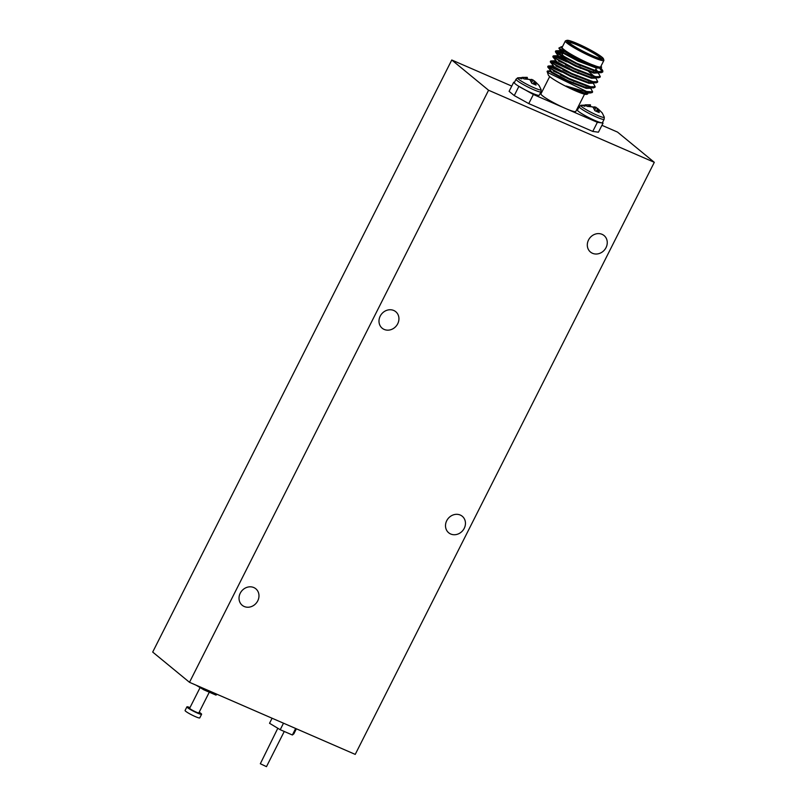 <?xml version="1.0" encoding="UTF-8"?>
<svg xmlns="http://www.w3.org/2000/svg" width="807" height="807" viewBox="0 0 807 807"><rect width="100%" height="100%" fill="white"/><g stroke="black" fill="none" stroke-linecap="round" stroke-linejoin="round"><path stroke-width="1.21" d="M451.769 60L488.568 90.243L654.306 162.328L355.231 754.394L189.494 682.308L152.694 652.066L451.769 60L511.749 86.087M601.921 125.307L617.506 132.086L654.306 162.328M514.473 82.334L513.706 82.233L509.096 91.342L514.251 95.579L528.767 103.599L592.762 131.43L598.441 132.197L603.051 123.088L602.466 122.603M189.494 682.308L488.568 90.243M240.244 593.216A10.693 9.472 -50.6 0 1 255.789 588.767A10.693 9.472 -50.6 0 1 256.313 603.041A10.693 9.472 -50.6 0 1 242.211 605.28A10.693 9.472 -50.6 0 1 240.244 593.216M380.208 316.142A10.693 9.472 -50.6 0 1 395.743 311.694A10.693 9.472 -50.6 0 1 396.277 325.967A10.693 9.472 -50.6 0 1 382.175 328.207A10.693 9.472 -50.6 0 1 380.208 316.142M446.725 520.717A10.693 9.472 -50.6 0 1 462.27 516.268A10.693 9.472 -50.6 0 1 462.794 530.542A10.693 9.472 -50.6 0 1 448.692 532.781A10.693 9.472 -50.6 0 1 446.725 520.717M588.525 240.002A10.693 9.472 -50.6 0 1 604.07 235.553A10.693 9.472 -50.6 0 1 604.594 249.827A10.693 9.472 -50.6 0 1 590.492 252.066A10.693 9.472 -50.6 0 1 588.525 240.002M217.043 694.292L215.983 695.099L203.828 689.814L196.182 685.224M203.828 689.814L204.353 688.774M215.983 695.099L216.508 694.06M296.391 728.802L293.839 733.856L292.366 734.995L280.211 729.71L269.538 723.284L272.09 718.23M292.366 734.995L295.655 728.479M280.211 729.71L283.499 723.193M209.285 692.194L198.845 712.874A5.135 0.585 -153.2 0 1 195.062 711.603A5.135 0.585 -153.2 0 1 190.049 708.728A5.135 0.585 -153.2 0 1 189.665 708.233L200.106 687.574M199.168 712.218A8.221 0.938 -153.2 0 1 201.599 714.266A8.221 0.938 -153.2 0 1 195.556 712.228A8.221 0.938 -153.2 0 1 187.517 707.628A8.221 0.938 -153.2 0 1 186.921 706.851A8.221 0.938 -153.2 0 1 189.998 707.588M201.599 714.266L199.753 717.907A8.221 0.938 -153.2 0 1 193.71 715.87A8.221 0.938 -153.2 0 1 185.681 711.27A8.221 0.938 -153.2 0 1 185.075 710.493L186.921 706.851M284.256 731.465L266.481 766.65L260.328 763.745L277.81 728.267M584.934 106.322A13.205 1.503 26.8 0 0 580.858 105.293L580.858 105.293A13.205 1.503 26.8 0 0 591.803 112.698A13.205 1.503 26.8 0 0 604.272 117.116L604.13 119.295A13.981 1.584 26.8 0 1 590.946 114.412A13.981 1.584 26.8 0 1 579.184 106.695L580.858 105.293L590.462 104.86L585.246 104.829A9.573 1.089 26.8 0 0 587.143 106.383L592.994 106.928L594.86 110.65A9.573 1.089 26.8 0 0 599.197 112.536L598.723 109.419L602.224 112.94A9.573 1.089 26.8 0 0 602.214 112.93L604.272 117.116M590.492 104.87L589.937 106.272M590.936 106.342A9.573 1.089 26.8 0 0 590.068 105.959M598.794 109.459L594.951 106.877L592.61 107.119M594.951 106.877L594.164 108.188M596.222 107.361L594.749 110.085M597.684 108.39L596.292 111.316M598.723 109.419L597.271 111.749M598.612 109.893L597.422 111.82M589.292 104.739L588.616 106.272M579.184 106.695L577.469 110.085A13.981 1.584 26.8 0 0 589.231 117.802A13.981 1.584 26.8 0 0 602.415 122.684L604.13 119.295M587.597 94.026L586.598 94.348A21.587 2.451 -153.2 0 1 569.893 88.296A21.587 2.451 -153.2 0 1 549.9 76.736A21.587 2.451 -153.2 0 1 548.316 75.011L547.096 71.369L550.102 71.541M549.688 76.554L540.942 93.854A19.529 2.219 26.8 0 0 565.364 108.4A19.529 2.219 26.8 0 0 575.805 111.457L584.54 94.167M513.706 82.233L514.301 82.728A13.981 1.584 -153.2 0 1 514.321 82.617L516.036 79.227A13.981 1.584 -153.2 0 0 517.065 80.549A13.981 1.584 -153.2 0 0 530.713 88.377A13.981 1.584 -153.2 0 0 540.993 91.837L539.278 95.226A13.981 1.584 -153.2 0 1 531.43 92.876A13.981 1.584 -153.2 0 1 518.245 85.966L533.377 94.49L597.362 122.321L603.051 123.088M541.558 92.634L540.761 92.291M578.226 108.582L577.429 108.239M514.251 95.579L518.851 86.46M533.377 94.49L528.767 103.599M592.762 131.43L597.362 122.321M592.388 92.089A25.693 2.915 -153.2 0 1 592.358 92.371A25.693 2.915 -153.2 0 1 592.056 92.593A25.693 2.915 -153.2 0 1 586.618 91.494L548.81 73.064L547.096 71.369M588.021 93.108L587.667 94.005L580.253 92.432L566.09 86.016L590.119 93.007L592.056 92.593M591.763 92.644L592.288 92.149M603.424 58.76L603.878 60.122A21.587 2.451 -153.2 0 1 603.878 60.434A21.587 2.451 -153.2 0 1 583.511 52.889A21.587 2.451 -153.2 0 1 565.354 40.975A21.587 2.451 -153.2 0 1 565.606 40.794L566.968 40.35A20.558 2.33 26.8 0 0 584.026 51.88A20.558 2.33 26.8 0 0 603.424 58.76A20.558 2.33 26.8 0 0 601.921 57.115A20.558 2.33 26.8 0 0 582.876 46.11A20.558 2.33 26.8 0 0 566.968 40.35M600.912 56.682A19.318 2.189 -153.2 0 1 602.103 58.669A19.318 2.189 -153.2 0 1 584.086 51.749A19.318 2.189 -153.2 0 1 567.835 41.369A19.318 2.189 -153.2 0 1 581.06 45.414A19.318 2.189 -153.2 0 1 600.912 56.682M600.933 58.649A18.299 2.078 26.8 0 0 599.601 57.226A18.299 2.078 26.8 0 0 582.775 47.482A18.299 2.078 26.8 0 0 568.542 42.287M595.021 70.693L594.961 70.804A18.299 2.078 -153.2 0 1 594.749 70.966A18.299 2.078 -153.2 0 1 593.306 70.875M580.747 65.902A18.299 2.078 -153.2 0 1 562.308 54.573A18.299 2.078 -153.2 0 1 562.308 54.311L562.893 53.151M562.308 54.573L563.215 57.297A16.241 1.846 26.8 0 0 576.934 66.043M600.196 68.292A25.693 2.915 -153.2 0 1 602.718 70.612L600.842 67.778M601.608 67.102L600.62 67.798L577.913 59.425L558.868 48.087L561.48 46.695A22.606 2.562 26.8 0 0 579.759 59.133A22.606 2.562 26.8 0 0 601.608 67.102L600.953 66.245M562.479 46.675A22.606 2.562 26.8 0 0 561.48 46.695M565.354 40.975L562.136 47.351A21.587 2.451 26.8 0 0 580.294 59.274A21.587 2.451 26.8 0 0 600.66 66.82L603.878 60.434M599.742 68.434L602.536 72.216L597.866 72.216L576.39 63.904L557.466 53.625L555.398 51.577L562.61 53.706M600.045 76.907L598.754 77.775L595.304 77.28L573.827 68.968L552.926 56.984L557.042 57.569L566.907 61.937M589.514 74.769L591.581 76.211M597.493 81.971L596.191 82.839L592.742 82.344L571.275 74.032L550.374 62.048L554.49 62.623L568.996 69.341M586.961 79.832L589.019 81.275M594.93 87.035L593.639 87.902L590.189 87.408L568.713 79.096L547.812 67.112L551.927 67.687L561.793 72.065M584.399 84.896L586.467 86.339M600.62 67.798L596.787 67.445L578.357 60.464L562.106 51.789L560.371 50.337L561.127 50.054M595.838 69.069L598.31 72.327M601.306 72.711L594.234 72.509L575.794 65.528L559.544 56.843L557.748 55.148L557.425 55.774L563.417 57.63M560.996 55.885L563.014 56.692M595.606 76.645L595.758 77.391M598.754 77.775L591.672 77.573L573.242 70.582L556.991 61.907L552.926 56.984M558.434 60.949L565.757 64.177M570.448 66.557L571.679 67.203M593.044 81.709L593.195 82.455M596.191 82.839L589.12 82.637L570.68 75.646L554.429 66.971L550.374 62.048M555.882 66.013L563.195 69.241M567.896 71.621L569.127 72.267M590.492 86.773L590.643 87.519M593.639 87.902L586.558 87.701L568.118 80.71L551.877 72.035L547.812 67.112M553.32 71.077L560.643 74.305M565.334 76.685L566.564 77.331M590.119 93.007L584.006 92.765L566.09 86.016M600.832 67.374L600.509 68.01L596.474 68.081L578.034 61.09L561.783 52.415L559.987 50.71L563.205 51.446M595.516 69.705L597.846 72.216M598.007 72.862L593.912 73.144L575.472 66.154L559.231 57.479L557.425 55.774M588.777 71.611L595.284 77.28M595.717 77.502L595.395 78.138L591.36 78.208L572.92 71.218L556.669 62.543L554.863 60.838L555.549 60.787M565.435 64.812L570.125 67.193M592.106 81.467L592.731 82.344M593.155 82.566L592.832 83.202L588.797 83.272L570.357 76.282L554.116 67.606L552.311 65.902L552.634 65.276M562.883 69.876L567.573 72.247M589.554 86.531L590.169 87.408M590.603 87.63L590.28 88.266L586.245 88.336L567.805 81.346L551.554 72.67L549.749 70.966L550.071 70.34M560.32 74.94L565.011 77.311M588.041 92.694L587.718 93.33L583.683 93.4L580.253 92.432M602.718 70.612L602.859 71.581L598.179 71.591L576.702 63.279L557.788 53L556.043 50.811L562.933 53.07M594.93 70.855L596.131 71.752M598.29 72.852L600.307 76.645L595.627 76.655L574.15 68.343L555.226 58.054L553.158 56.006L557.365 56.934L567.23 61.302M571.87 63.642L573.141 64.308M591.904 75.576L593.569 76.816M595.737 77.916L597.745 81.709L593.064 81.719L571.588 73.407L552.674 63.117L550.596 61.07L554.802 61.998L564.668 66.366M589.342 80.639L591.017 81.88M593.175 82.97L595.183 86.773L590.512 86.773L569.036 78.471L550.112 68.181L548.367 66.003L554.792 68.07M586.79 85.703L588.454 86.944M590.613 88.034L592.631 91.837L586.618 91.494M518.245 85.966A13.981 1.584 -153.2 0 1 515.35 83.938A13.981 1.584 -153.2 0 1 514.301 82.728M540.993 91.837L541.124 89.658A13.205 1.503 -153.2 0 1 528.666 85.229A13.205 1.503 -153.2 0 1 517.711 77.825L517.711 77.825A13.205 1.503 -153.2 0 1 521.796 78.854M541.124 89.658L539.076 85.471A9.573 1.089 -153.2 0 1 539.076 85.481L535.586 81.961L536.05 85.068A9.573 1.089 -153.2 0 1 531.712 83.182L529.856 79.469L523.995 78.925A9.573 1.089 -153.2 0 1 522.099 77.361L527.354 77.411L526.8 78.814M526.921 78.501A9.573 1.089 -153.2 0 1 527.788 78.884M529.463 79.661L531.803 79.409L535.646 81.991M526.154 77.27L525.478 78.814M535.475 82.425L534.284 84.352M535.586 81.961L534.133 84.291M534.547 80.922L533.155 83.857M533.084 79.903L531.601 82.627M531.803 79.409L531.016 80.73M573.727 81.386L574.049 80.75M576.289 76.322L576.601 75.687M577.762 73.387L578.084 72.751M578.841 71.258L579.164 70.623M580.324 68.323L580.576 67.818M566.262 77.926L566.585 77.29M568.824 72.862L569.137 72.227M570.287 69.967L570.599 69.341M571.376 67.798L571.699 67.163M594.154 71.147L594.749 70.966M563.205 52.516L563.619 51.709M555.488 51.92L557.808 55.39M558.868 48.087L560.371 50.337M560.219 50.619L556.043 50.811M557.667 55.683L553.481 55.875M555.105 60.747L550.929 60.939M552.543 65.811L548.367 66.003M549.991 70.875L547.509 70.986M560.3 50.084L559.987 50.71M598.269 72.438L597.947 73.074M555.186 60.212L554.863 60.838M555.71 50.942L555.398 51.577M553.158 56.006L552.835 56.641M550.596 61.07L550.283 61.705M548.044 66.134L547.721 66.759M602.859 71.581L602.536 72.216M600.307 76.645L599.984 77.27M597.745 81.709L597.422 82.334M595.183 86.773L594.87 87.398M592.631 91.837L592.358 92.371M527.324 77.391L517.711 77.825L516.036 79.227"/></g></svg>
